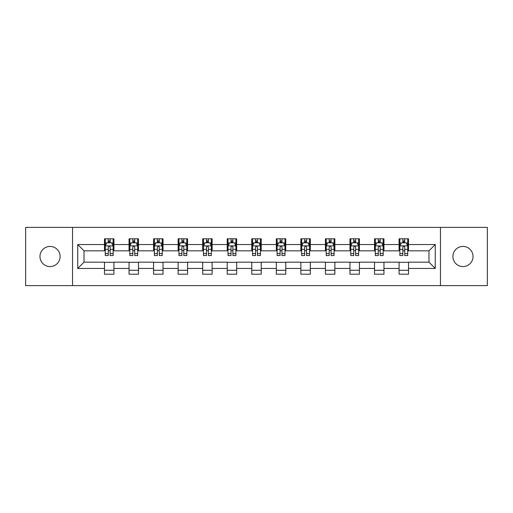 <?xml version="1.0" encoding="UTF-8"?>
<svg xmlns="http://www.w3.org/2000/svg" width="513" height="513" viewBox="0 0 513 513"><rect width="100%" height="100%" fill="white"/><g stroke="black" fill="none" stroke-linecap="round" stroke-linejoin="round"><path stroke-width="0.77" d="M462.957 246.426A10.074 10.074 0 0 0 452.889 256.5A10.074 10.074 0 0 0 462.957 266.574A10.074 10.074 0 0 0 473.031 256.5A10.074 10.074 0 0 0 462.957 246.426M50.043 246.426A10.074 10.074 0 0 0 39.969 256.5A10.074 10.074 0 0 0 50.043 266.574A10.074 10.074 0 0 0 60.111 256.5A10.074 10.074 0 0 0 50.043 246.426M440.455 285.613L487.35 285.613L487.35 227.387L440.455 227.387L440.455 285.613L72.545 285.613L72.545 227.387L25.65 227.387L25.65 285.613L72.545 285.613M440.455 227.387L72.545 227.387M408.515 244.541L408.515 238.795L399.069 238.795L399.069 244.541L383.961 244.541L383.961 238.795L374.522 238.795L374.522 244.541L359.414 244.541L359.414 238.795L349.975 238.795L349.975 244.541L334.867 244.541L334.867 238.795L325.422 238.795L325.422 244.541L310.32 244.541L310.32 238.795L300.875 238.795L300.875 244.541L285.767 244.541L285.767 238.795L276.327 238.795L276.327 244.541L261.22 244.541L261.22 238.795L251.78 238.795L251.78 244.541L236.673 244.541L236.673 238.795L227.233 238.795L227.233 244.541L212.126 244.541L212.126 238.795L202.68 238.795L202.68 244.541L187.578 244.541L187.578 238.795L178.133 238.795L178.133 244.541L163.025 244.541L163.025 238.795L153.586 238.795L153.586 244.541L138.478 244.541L138.478 238.795L129.039 238.795L129.039 244.541L113.931 244.541L113.931 238.795L104.485 238.795L104.485 244.541L77.739 244.541L77.739 268.459L84.029 262.162L104.485 262.162L104.485 274.205L113.931 274.205L113.931 262.162L129.039 262.162L129.039 274.205L138.478 274.205L138.478 262.162L153.586 262.162L153.586 274.205L163.025 274.205L163.025 262.162L178.133 262.162L178.133 274.205L187.578 274.205L187.578 262.162L202.68 262.162L202.68 274.205L212.126 274.205L212.126 262.162L227.233 262.162L227.233 274.205L236.673 274.205L236.673 262.162L251.78 262.162L251.78 274.205L261.22 274.205L261.22 262.162L276.327 262.162L276.327 274.205L285.767 274.205L285.767 262.162L300.875 262.162L300.875 274.205L310.32 274.205L310.32 262.162L325.422 262.162L325.422 274.205L334.867 274.205L334.867 262.162L349.975 262.162L349.975 274.205L359.414 274.205L359.414 262.162L374.522 262.162L374.522 274.205L383.961 274.205L383.961 262.162L399.069 262.162L399.069 274.205L408.515 274.205L408.515 262.162L428.971 262.162L428.971 250.838L408.515 250.838L408.515 244.541L435.261 244.541L435.261 268.459L408.515 268.459M399.069 268.459L383.961 268.459M374.522 268.459L359.414 268.459M349.975 268.459L334.867 268.459M325.422 268.459L310.32 268.459M300.875 268.459L285.767 268.459M276.327 268.459L261.22 268.459M251.78 268.459L236.673 268.459M227.233 268.459L212.126 268.459M202.68 268.459L187.578 268.459M178.133 268.459L163.025 268.459M153.586 268.459L138.478 268.459M129.039 268.459L113.931 268.459M104.485 268.459L77.739 268.459M399.069 244.541L399.069 250.838L383.961 250.838L383.961 244.541M374.522 244.541L374.522 250.838L359.414 250.838L359.414 244.541M349.975 244.541L349.975 250.838L334.867 250.838L334.867 244.541M325.422 244.541L325.422 250.838L310.32 250.838L310.32 244.541M300.875 244.541L300.875 250.838L285.767 250.838L285.767 244.541M276.327 244.541L276.327 250.838L261.22 250.838L261.22 244.541M251.78 244.541L251.78 250.838L236.673 250.838L236.673 244.541M227.233 244.541L227.233 250.838L212.126 250.838L212.126 244.541M202.68 244.541L202.68 250.838L187.578 250.838L187.578 244.541M178.133 244.541L178.133 250.838L163.025 250.838L163.025 244.541M153.586 244.541L153.586 250.838L138.478 250.838L138.478 244.541M129.039 244.541L129.039 250.838L113.931 250.838L113.931 244.541M104.485 244.541L104.485 250.838L84.029 250.838L77.739 244.541M84.029 250.838L84.029 262.162M435.261 268.459L428.971 262.162M428.971 250.838L435.261 244.541M104.485 242.732L105.274 242.732M108.262 242.732L110.154 242.732M113.142 242.732L113.931 242.732M104.485 250.677L105.274 250.677M108.262 250.677L110.154 250.677M113.142 250.677L113.931 250.677M104.485 262.323L113.931 262.323M104.485 270.268L113.931 270.268M129.039 262.323L138.478 262.323M129.039 270.268L138.478 270.268M129.039 242.732L129.821 242.732M132.816 242.732L134.701 242.732M137.689 242.732L138.478 242.732M129.039 250.677L129.821 250.677M132.816 250.677L134.701 250.677M137.689 250.677L138.478 250.677M153.586 262.323L163.025 262.323M153.586 270.268L163.025 270.268M153.586 242.732L154.375 242.732M157.363 242.732L159.248 242.732M162.243 242.732L163.025 242.732M153.586 250.677L154.375 250.677M157.363 250.677L159.248 250.677M162.243 250.677L163.025 250.677M178.133 262.323L187.578 262.323M178.133 270.268L187.578 270.268M178.133 242.732L178.922 242.732M181.91 242.732L183.801 242.732M186.79 242.732L187.578 242.732M178.133 250.677L178.922 250.677M181.91 250.677L183.801 250.677M186.79 250.677L187.578 250.677M202.68 262.323L212.126 262.323M202.68 270.268L212.126 270.268M202.68 242.732L203.469 242.732M206.457 242.732L208.349 242.732M211.337 242.732L212.126 242.732M202.68 250.677L203.469 250.677M206.457 250.677L208.349 250.677M211.337 250.677L212.126 250.677M227.233 262.323L236.673 262.323M227.233 270.268L236.673 270.268M227.233 242.732L228.016 242.732M231.01 242.732L232.896 242.732M235.884 242.732L236.673 242.732M227.233 250.677L228.016 250.677M231.01 250.677L232.896 250.677M235.884 250.677L236.673 250.677M251.78 262.323L261.22 262.323M251.78 270.268L261.22 270.268M251.78 242.732L252.569 242.732M255.557 242.732L257.443 242.732M260.431 242.732L261.22 242.732M251.78 250.677L252.569 250.677M255.557 250.677L257.443 250.677M260.431 250.677L261.22 250.677M276.327 262.323L285.767 262.323M276.327 270.268L285.767 270.268M276.327 242.732L277.116 242.732M280.104 242.732L281.99 242.732M284.984 242.732L285.767 242.732M276.327 250.677L277.116 250.677M280.104 250.677L281.99 250.677M284.984 250.677L285.767 250.677M300.875 262.323L310.32 262.323M300.875 270.268L310.32 270.268M300.875 242.732L301.663 242.732M304.651 242.732L306.543 242.732M309.531 242.732L310.32 242.732M300.875 250.677L301.663 250.677M304.651 250.677L306.543 250.677M309.531 250.677L310.32 250.677M325.422 262.323L334.867 262.323M325.422 270.268L334.867 270.268M325.422 242.732L326.21 242.732M329.199 242.732L331.09 242.732M334.078 242.732L334.867 242.732M325.422 250.677L326.21 250.677M329.199 250.677L331.09 250.677M334.078 250.677L334.867 250.677M349.975 262.323L359.414 262.323M349.975 270.268L359.414 270.268M349.975 242.732L350.757 242.732M353.752 242.732L355.637 242.732M358.625 242.732L359.414 242.732M349.975 250.677L350.757 250.677M353.752 250.677L355.637 250.677M358.625 250.677L359.414 250.677M374.522 262.323L383.961 262.323M374.522 270.268L383.961 270.268M374.522 242.732L375.311 242.732M378.299 242.732L380.184 242.732M383.179 242.732L383.961 242.732M374.522 250.677L375.311 250.677M378.299 250.677L380.184 250.677M383.179 250.677L383.961 250.677M399.069 262.323L408.515 262.323M399.069 270.268L408.515 270.268M399.069 242.732L399.858 242.732M402.846 242.732L404.738 242.732M407.726 242.732L408.515 242.732M399.069 250.677L399.858 250.677M402.846 250.677L404.738 250.677M407.726 250.677L408.515 250.677M110.154 240.841L108.262 240.841M113.142 253.582L110.154 253.582L110.154 255.557L113.142 255.557L113.142 245.958L111.571 242.809L106.851 242.809L105.274 245.958L105.274 255.557L108.262 255.557L108.262 253.582L105.274 253.582M105.274 245.958L105.274 238.795M113.142 245.958L113.142 238.795M108.262 242.809L108.262 238.795M110.154 238.795L110.154 242.809M110.154 253.582L110.154 247.138C109.526 245.926 108.897 245.926 108.262 247.138L108.262 253.582M134.701 240.841L132.816 240.841M137.689 253.582L134.701 253.582L134.701 255.557L137.689 255.557L137.689 245.958L136.118 242.809L131.399 242.809L129.821 245.958L129.821 255.557L132.816 255.557L132.816 253.582L129.821 253.582M129.821 245.958L129.821 238.795M137.689 245.958L137.689 238.795M132.816 242.809L132.816 238.795M134.701 238.795L134.701 242.809M134.701 253.582L134.701 247.138C134.073 245.926 133.444 245.926 132.816 247.138L132.816 253.582M159.248 240.841L157.363 240.841M162.243 253.582L159.248 253.582L159.248 255.557L162.243 255.557L162.243 245.958L160.665 242.809L155.946 242.809L154.375 245.958L154.375 255.557L157.363 255.557L157.363 253.582L154.375 253.582M154.375 245.958L154.375 238.795M162.243 245.958L162.243 238.795M157.363 242.809L157.363 238.795M159.248 238.795L159.248 242.809M159.248 253.582L159.248 247.138C158.62 245.926 157.991 245.926 157.363 247.138L157.363 253.582M183.801 240.841L181.91 240.841M186.79 253.582L183.801 253.582L183.801 255.557L186.79 255.557L186.79 245.958L185.212 242.809L180.493 242.809L178.922 245.958L178.922 255.557L181.91 255.557L181.91 253.582L178.922 253.582M178.922 245.958L178.922 238.795M186.79 245.958L186.79 238.795M181.91 242.809L181.91 238.795M183.801 238.795L183.801 242.809M183.801 253.582L183.801 247.138C183.173 245.926 182.538 245.926 181.91 247.138L181.91 253.582M208.349 240.841L206.457 240.841M211.337 253.582L208.349 253.582L208.349 255.557L211.337 255.557L211.337 245.958L209.766 242.809L205.04 242.809L203.469 245.958L203.469 255.557L206.457 255.557L206.457 253.582L203.469 253.582M203.469 245.958L203.469 238.795M211.337 245.958L211.337 238.795M206.457 242.809L206.457 238.795M208.349 238.795L208.349 242.809M208.349 253.582L208.349 247.138C207.72 245.926 207.092 245.926 206.457 247.138L206.457 253.582M232.896 240.841L231.01 240.841M235.884 253.582L232.896 253.582L232.896 255.557L235.884 255.557L235.884 245.958L234.313 242.809L229.593 242.809L228.016 245.958L228.016 255.557L231.01 255.557L231.01 253.582L228.016 253.582M228.016 245.958L228.016 238.795M235.884 245.958L235.884 238.795M231.01 242.809L231.01 238.795M232.896 238.795L232.896 242.809M232.896 253.582L232.896 247.138C232.267 245.926 231.639 245.926 231.01 247.138L231.01 253.582M257.443 240.841L255.557 240.841M260.431 253.582L257.443 253.582L257.443 255.557L260.431 255.557L260.431 245.958L258.86 242.809L254.14 242.809L252.569 245.958L252.569 255.557L255.557 255.557L255.557 253.582L252.569 253.582M252.569 245.958L252.569 238.795M260.431 245.958L260.431 238.795M255.557 242.809L255.557 238.795M257.443 238.795L257.443 242.809M257.443 253.582L257.443 247.138C256.814 245.926 256.186 245.926 255.557 247.138L255.557 253.582M281.99 240.841L280.104 240.841M284.984 253.582L281.99 253.582L281.99 255.557L284.984 255.557L284.984 245.958L283.407 242.809L278.687 242.809L277.116 245.958L277.116 255.557L280.104 255.557L280.104 253.582L277.116 253.582M277.116 245.958L277.116 238.795M284.984 245.958L284.984 238.795M280.104 242.809L280.104 238.795M281.99 238.795L281.99 242.809M281.99 253.582L281.99 247.138C281.361 245.926 280.733 245.926 280.104 247.138L280.104 253.582M306.543 240.841L304.651 240.841M309.531 253.582L306.543 253.582L306.543 255.557L309.531 255.557L309.531 245.958L307.96 242.809L303.234 242.809L301.663 245.958L301.663 255.557L304.651 255.557L304.651 253.582L301.663 253.582M301.663 245.958L301.663 238.795M309.531 245.958L309.531 238.795M304.651 242.809L304.651 238.795M306.543 238.795L306.543 242.809M306.543 253.582L306.543 247.138C305.915 245.926 305.28 245.926 304.651 247.138L304.651 253.582M331.09 240.841L329.199 240.841M334.078 253.582L331.09 253.582L331.09 255.557L334.078 255.557L334.078 245.958L332.507 242.809L327.788 242.809L326.21 245.958L326.21 255.557L329.199 255.557L329.199 253.582L326.21 253.582M326.21 245.958L326.21 238.795M334.078 245.958L334.078 238.795M329.199 242.809L329.199 238.795M331.09 238.795L331.09 242.809M331.09 253.582L331.09 247.138C330.462 245.926 329.833 245.926 329.199 247.138L329.199 253.582M355.637 240.841L353.752 240.841M358.625 253.582L355.637 253.582L355.637 255.557L358.625 255.557L358.625 245.958L357.054 242.809L352.335 242.809L350.757 245.958L350.757 255.557L353.752 255.557L353.752 253.582L350.757 253.582M350.757 245.958L350.757 238.795M358.625 245.958L358.625 238.795M353.752 242.809L353.752 238.795M355.637 238.795L355.637 242.809M355.637 253.582L355.637 247.138C355.009 245.926 354.38 245.926 353.752 247.138L353.752 253.582M380.184 240.841L378.299 240.841M383.179 253.582L380.184 253.582L380.184 255.557L383.179 255.557L383.179 245.958L381.601 242.809L376.882 242.809L375.311 245.958L375.311 255.557L378.299 255.557L378.299 253.582L375.311 253.582M375.311 245.958L375.311 238.795M383.179 245.958L383.179 238.795M378.299 242.809L378.299 238.795M380.184 238.795L380.184 242.809M380.184 253.582L380.184 247.138C379.556 245.926 378.927 245.926 378.299 247.138L378.299 253.582M404.738 240.841L402.846 240.841M407.726 253.582L404.738 253.582L404.738 255.557L407.726 255.557L407.726 245.958L406.149 242.809L401.429 242.809L399.858 245.958L399.858 255.557L402.846 255.557L402.846 253.582L399.858 253.582M399.858 245.958L399.858 238.795M407.726 245.958L407.726 238.795M402.846 242.809L402.846 238.795M404.738 238.795L404.738 242.809M404.738 253.582L404.738 247.138C404.109 245.926 403.475 245.926 402.846 247.138L402.846 253.582M113.104 245.881L105.312 245.881M105.274 242.995L106.755 242.995M111.661 242.995L113.142 242.995M108.262 249.363L105.274 249.363M113.142 249.363L110.154 249.363M110.154 241.841L108.262 241.841M137.651 245.881L129.866 245.881M129.821 242.995L131.302 242.995M136.214 242.995L137.689 242.995M132.816 249.363L129.821 249.363M137.689 249.363L134.701 249.363M134.701 241.841L132.816 241.841M162.198 245.881L154.413 245.881M154.375 242.995L155.849 242.995M160.761 242.995L162.243 242.995M157.363 249.363L154.375 249.363M162.243 249.363L159.248 249.363M159.248 241.841L157.363 241.841M186.751 245.881L178.96 245.881M178.922 242.995L180.403 242.995M185.308 242.995L186.79 242.995M181.91 249.363L178.922 249.363M186.79 249.363L183.801 249.363M183.801 241.841L181.91 241.841M211.298 245.881L203.507 245.881M203.469 242.995L204.95 242.995M209.855 242.995L211.337 242.995M206.457 249.363L203.469 249.363M211.337 249.363L208.349 249.363M208.349 241.841L206.457 241.841M235.845 245.881L228.054 245.881M228.016 242.995L229.497 242.995M234.409 242.995L235.884 242.995M231.01 249.363L228.016 249.363M235.884 249.363L232.896 249.363M232.896 241.841L231.01 241.841M260.392 245.881L252.608 245.881M252.569 242.995L254.044 242.995M258.956 242.995L260.431 242.995M255.557 249.363L252.569 249.363M260.431 249.363L257.443 249.363M257.443 241.841L255.557 241.841M284.946 245.881L277.155 245.881M277.116 242.995L278.591 242.995M283.503 242.995L284.984 242.995M280.104 249.363L277.116 249.363M284.984 249.363L281.99 249.363M281.99 241.841L280.104 241.841M309.493 245.881L301.702 245.881M301.663 242.995L303.145 242.995M308.05 242.995L309.531 242.995M304.651 249.363L301.663 249.363M309.531 249.363L306.543 249.363M306.543 241.841L304.651 241.841M334.04 245.881L326.249 245.881M326.21 242.995L327.692 242.995M332.597 242.995L334.078 242.995M329.199 249.363L326.21 249.363M334.078 249.363L331.09 249.363M331.09 241.841L329.199 241.841M358.587 245.881L350.802 245.881M350.757 242.995L352.239 242.995M357.151 242.995L358.625 242.995M353.752 249.363L350.757 249.363M358.625 249.363L355.637 249.363M355.637 241.841L353.752 241.841M383.134 245.881L375.349 245.881M375.311 242.995L376.786 242.995M381.698 242.995L383.179 242.995M378.299 249.363L375.311 249.363M383.179 249.363L380.184 249.363M380.184 241.841L378.299 241.841M407.688 245.881L399.896 245.881M399.858 242.995L401.339 242.995M406.245 242.995L407.726 242.995M402.846 249.363L399.858 249.363M407.726 249.363L404.738 249.363M404.738 241.841L402.846 241.841"/></g></svg>
